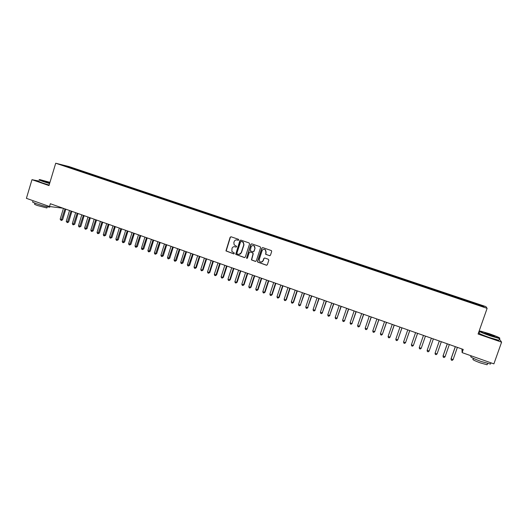 <?xml version="1.0" encoding="UTF-8"?>
<svg xmlns="http://www.w3.org/2000/svg" width="528" height="528" viewBox="0 0 528 528"><rect width="100%" height="100%" fill="white"/><g stroke="black" fill="none" stroke-linecap="round" stroke-linejoin="round"><path stroke-width="0.79" d="M238.808 239.989L238.484 239.309L231.066 236.775L230.142 237.263L225.951 250.912L233.772 253.882L234.379 253.097L231.851 251.434L232.016 248.338C232.61 246.972 233.6 246.457 235 246.781L235.963 247.111L236.617 246.767L236.544 246.279L234.161 244.853L233.851 242.662L234.201 241.567C234.795 240.2 235.792 239.679 237.191 240.002L238.154 240.332L238.808 239.989M269.511 255.691L270.468 255.196L271.689 251.473L271.418 250.602L262.786 247.612L261.835 248.101L257.525 261.32L257.677 262.086L266.396 265.221L267.353 264.733L268.818 260.245L268.343 259.261L264.739 258.014L263.789 258.502L263.063 260.726C262.205 262.271 261.083 262.528 259.69 261.485L259.255 259.413L262.093 250.708C262.825 249.269 263.875 248.945 265.247 249.731L265.907 252.014L265.657 254.305L269.815 255.724M461.941 348.982L462.125 352.618L463.241 349.444L50.351 203.735L49.507 206.521L63.05 208.217M462.125 352.618L493.891 363.871L501.6 342.164L499.402 338.976M39.039 181.078L31.977 179.678L48.992 185.566L55.717 163.225L487.126 308.352L478.084 334.026L501.6 342.164M31.977 179.678L26.4 198.337L49.507 206.521M249.572 243.91L249.11 242.939L240.814 240.101L239.877 240.596L235.706 254.364L244.365 257.565L245.302 257.077L249.572 243.91M251.757 243.844L260.119 246.701L260.588 247.678L256.285 260.891L255.334 261.38L251.427 259.895L253.031 253.81L252.562 252.833L250.199 252.021L249.256 252.509L247.447 258.067L246.543 258.225L250.813 244.332L251.757 243.844M55.717 163.225L69.01 166.564L485.892 306.616L487.126 308.352M437.21 291.298L437.455 290.591L442.226 292.195L445.381 293.377L445.183 293.977L474.784 303.93M445.216 293.865L67.254 166.881L61.723 164.908L67.234 166.287L73.96 168.551L73.623 168.907M74.996 169.481L75.187 168.854L73.96 168.551M75.187 168.854L80.098 170.617L79.768 170.973M81.121 171.541L81.312 170.914L80.098 170.617M81.312 170.914L86.275 172.689L85.945 173.052M87.285 173.58L87.47 172.979L86.275 172.689M87.47 172.979L92.473 174.775L92.149 175.138M93.489 175.593L93.654 175.058L92.473 174.775M93.654 175.058L98.71 176.867L98.38 177.236M99.706 177.679L99.865 177.151L98.71 176.867M99.865 177.151L104.966 178.972L104.643 179.342M105.95 179.777L106.108 179.249L104.966 178.972M106.108 179.249L111.256 181.084L110.939 181.46M112.22 181.889L112.385 181.355L111.256 181.084M112.385 181.355L117.579 183.209L117.262 183.586M118.523 184.008L118.688 183.473L117.579 183.209M118.688 183.473L123.935 185.348L123.618 185.717M124.859 186.14L125.024 185.599L123.935 185.348M125.024 185.599L130.317 187.493L130 187.869M131.221 188.278L131.386 187.744L130.317 187.493M131.386 187.744L136.732 189.644L136.422 190.027M137.617 190.43L137.782 189.889L136.732 189.644M137.782 189.889L143.174 191.809L142.87 192.192M144.038 192.588L144.21 192.047L143.174 191.809M144.21 192.047L149.648 193.987L149.345 194.37M150.5 194.759L150.665 194.218L149.648 193.987M150.665 194.218L156.163 196.178L155.859 196.561M156.988 196.944L157.153 196.396L156.163 196.178M157.153 196.396L162.697 198.376L162.4 198.759M163.502 199.135L163.673 198.587L162.697 198.376M163.673 198.587L169.27 200.581L168.967 200.983M170.056 201.333L170.227 200.792L169.27 200.581M170.227 200.792L175.877 202.805L175.567 203.214M176.642 203.551L176.814 203.003L175.877 202.805M176.814 203.003L182.51 205.029L182.2 205.458M183.256 205.775L183.427 205.227L182.51 205.029M183.427 205.227L189.182 207.273L188.859 207.715M189.908 208.012L190.08 207.464L189.182 207.273M190.08 207.464L195.888 209.524L195.558 209.986M196.588 210.256L196.759 209.708L195.888 209.524M196.759 209.708L202.62 211.787L202.29 212.263M203.3 212.513L203.478 211.966L202.62 211.787M203.478 211.966L209.392 214.064L209.048 214.559M210.052 214.784L210.223 214.236L209.392 214.064M210.223 214.236L216.196 216.355L215.853 216.856M216.83 217.067L217.008 216.513L216.196 216.355M217.008 216.513L223.034 218.651L222.697 219.153M223.648 219.364L223.826 218.803L223.034 218.651M223.826 218.803L229.904 220.961L229.568 221.463M230.485 221.687L230.677 221.107L229.904 220.961M230.677 221.107L236.815 223.278L236.478 223.793M237.362 224.024L237.56 223.417L236.815 223.278M237.56 223.417L243.751 225.614L243.428 226.129M244.273 226.373L244.477 225.746L243.751 225.614M244.477 225.746L250.727 227.957L250.404 228.472M251.222 228.736L251.434 228.083L250.727 227.957M251.434 228.083L257.743 230.314L257.42 230.835M258.205 231.099L258.423 230.432L257.743 230.314M258.423 230.432L264.792 232.683L264.475 233.204M265.228 233.462L265.445 232.789L264.792 232.683M265.445 232.789L271.874 235.066L271.564 235.587M272.29 235.831L272.507 235.165L271.874 235.066M272.507 235.165L278.995 237.455L278.685 237.983M279.385 238.22L279.602 237.547L278.995 237.455M279.602 237.547L286.15 239.864L285.846 240.392M286.519 240.616L286.737 239.943L286.15 239.864M286.737 239.943L293.344 242.279L293.04 242.814M293.687 243.025L293.905 242.352L293.344 242.279M293.905 242.352L300.571 244.708L300.274 245.243M300.887 245.454L301.112 244.774L300.571 244.708M301.112 244.774L307.837 247.15L307.547 247.691M308.134 247.889L308.359 247.21L307.837 247.15M308.359 247.21L315.143 249.605L314.86 250.147M315.414 250.338L315.638 249.658L315.143 249.605M315.638 249.658L322.489 252.074L322.205 252.622M322.727 252.793L322.958 252.113L322.489 252.074M322.958 252.113L329.868 254.555L329.591 255.103M330.086 255.268L330.31 254.588L329.868 254.555M330.31 254.588L337.286 257.05L337.016 257.598M337.478 257.756L337.709 257.07L337.286 257.05M337.709 257.07L344.744 259.552L344.474 260.113M344.909 260.258L345.14 259.571L344.744 259.552M345.14 259.571L352.242 262.073L351.978 262.634M352.381 262.766L352.612 262.079L352.242 262.073M352.612 262.079L359.779 264.607L359.522 265.168M359.891 265.294L360.122 264.601L359.779 264.607M360.122 264.601L367.356 267.155L367.099 267.716M367.435 267.835L367.356 267.155M367.673 267.142L374.972 269.716L374.722 270.283M375.025 270.382L374.972 269.716M375.263 269.689L382.628 272.29L382.384 272.857M382.655 272.95L382.628 272.29M382.892 272.257L390.331 274.877L390.086 275.451M390.324 275.53L390.331 274.877M390.562 274.831L398.066 277.477L397.828 278.051M398.033 278.124L398.066 277.477M398.27 277.424L405.847 280.091L405.616 280.672M405.788 280.731L405.847 280.091M406.025 280.031L413.668 282.718L413.444 283.305M413.576 283.351L413.668 282.718M413.82 282.645L421.529 285.364L421.311 285.952M421.41 285.985L421.529 285.364M421.654 285.278L429.436 288.017L429.218 288.611M429.29 288.631L429.436 288.017M429.535 287.932L437.389 290.69L437.177 291.284M449.968 295.588L450.212 294.875L445.381 293.377M450.212 294.875L453.413 296.076L453.248 296.564M457.994 298.287L458.245 297.574L453.413 296.076M458.245 297.574L461.492 298.789L461.333 299.284M466.072 301L466.316 300.293L461.492 298.789M466.316 300.293L469.616 301.521L469.458 302.016M474.19 303.732L474.441 303.019L469.616 301.521M474.441 303.019L483.529 306.194L483.998 306.9L474.83 303.818M474.514 303.164L474.322 303.778M483.529 306.194L482.882 306.53M466.363 300.425L466.165 301.033M458.258 297.706L458.06 298.307M450.193 294.994L449.988 295.594M442.174 292.301L442.009 292.783M434.201 289.621L434.029 290.096M426.268 286.955L426.096 287.43M418.381 284.302L418.202 284.777M410.533 281.668L410.348 282.137M402.732 279.041L402.541 279.51M394.964 276.434L394.772 276.896M387.242 273.841L387.044 274.303M379.559 271.253L379.361 271.715M371.923 268.686L371.719 269.148M364.32 266.132L364.109 266.587M356.763 263.591L356.545 264.046M349.239 261.063L349.021 261.518M341.755 258.548L341.537 258.997M334.316 256.047L334.092 256.496M326.911 253.559L326.687 254.001M319.546 251.084L319.315 251.526M312.22 248.622L311.982 249.058M304.927 246.173L304.689 246.609M297.673 243.738L297.436 244.167M290.459 241.309L290.215 241.738M283.279 238.9L283.034 239.329M276.137 236.498L275.887 236.927M269.036 234.109L268.778 234.531M261.967 231.733L261.71 232.155M247.619 227.416L247.936 227.02M254.932 229.37L254.674 229.792M240.973 224.677L240.643 225.192M234.043 222.354L233.713 222.862M227.152 220.037L226.816 220.539M220.295 217.727L219.952 218.229M213.47 215.437L213.127 215.939M206.679 213.154L206.336 213.649M199.921 210.883L199.571 211.378M193.202 208.626L192.845 209.114M186.509 206.375L186.153 206.864M179.857 204.138L179.494 204.626M173.23 201.914L172.867 202.396M166.637 199.696L166.274 200.178M160.076 197.492L159.707 197.974M153.556 195.301L153.179 195.776M147.055 193.116L146.678 193.591M140.593 190.945L140.21 191.413M134.158 188.78L133.775 189.248M127.756 186.628L127.373 187.097M121.387 184.49L120.998 184.952M115.051 182.358L114.655 182.82M108.742 180.239L108.339 180.695M102.458 178.127L102.062 178.583M96.208 176.029L95.806 176.484M89.991 173.936L89.582 174.392M83.8 171.857L83.391 172.306M77.642 169.785L77.227 170.234M479.569 332.125L478.837 331.874M67.234 166.287L67.261 166.769M238.154 240.332L236.808 239.903M234.544 246.675L235.963 247.111M231.033 236.762L230.36 237.29L226.182 250.925L234.029 253.902M240.768 240.088L240.088 240.616L235.924 254.371L244.682 257.598M241.468 241.415L240.596 241.732L236.867 253.255L237.197 253.935L238.207 254.291C239.613 254.621 240.61 254.1 241.204 252.734L243.758 244.847L243.223 242.359L241.25 241.388L242.273 241.738M238.966 254.417L241.204 252.734M242.484 241.758L243.434 242.378L243.969 244.867L241.421 252.74M250.107 251.995L252.767 252.846L253.235 253.823L251.632 259.895L255.664 261.413M251.691 243.824L251.018 244.352L246.675 257.73L247.051 258.423M254.839 248.259L254.278 246.061C252.899 245.19 251.83 245.487 251.057 246.959L250.226 250.793L252.899 251.81L253.843 251.321L255.037 248.272L254.476 246.081L253.229 245.566M253.196 251.849L253.843 251.321M255.037 248.272L254.047 251.335M264.251 249.302L265.439 249.744L266.099 252.028L265.841 254.311L269.702 255.697M261.241 262.139L263.063 260.726M264.62 257.987L263.98 258.509L263.254 260.733M262.706 247.586L262.027 248.12L257.723 261.32L257.875 262.086L266.739 265.254M63.452 208.362L60.166 219.206L61.684 219.747L62.575 219.846L65.809 209.194M62.575 219.846L61.228 220.493L64.977 208.897M61.228 220.493L60.166 219.206M69.544 210.507L66.238 221.377L67.762 221.918L68.64 222.011L71.894 211.339M68.64 222.011L67.3 222.664L71.069 211.048M67.3 222.664L66.238 221.377M75.662 212.672L72.343 223.555L73.874 224.103L74.738 224.195L78.005 213.497M74.738 224.195L73.405 224.849L77.194 213.213M73.405 224.849L72.791 224.631L72.343 223.555M49.955 182.345L39.838 179.606C38.557 179.487 39.745 180.074 43.408 181.368L49.658 183.348M49.592 183.566L43.23 181.553C39.719 180.319 38.425 179.705 39.349 179.718M49.738 183.071L43.791 180.926L49.876 182.609M49.81 182.827L44.088 181.216M49.843 206.719L49.711 207.174C46.86 206.877 42.478 205.735 36.571 203.742C32.974 202.429 31.739 201.736 32.861 201.663M46.992 207.629L46.893 207.966L37.435 205.511C34.848 204.56 33.957 204.059 34.769 203.999L35.02 203.168M49.13 185.084L42.775 183.071C39.158 181.797 37.897 181.183 38.993 181.229M490.222 335.564L499.534 338.263C500.551 338.019 497.145 336.501 489.324 333.709L480.374 331.076C478.639 331.089 481.919 332.581 490.222 335.564M499.891 338.257L499.547 338.573L490.149 335.828C482.249 333.003 478.757 331.452 479.668 331.175M489.991 335.089L484.909 332.825L489.542 334.165C493.68 335.65 495.33 336.395 494.492 336.415L489.991 335.089M494.347 336.389L485.1 333.155M490.73 363.422L490.499 364.063L481.087 361.456C472.87 358.373 469.524 356.657 471.055 356.301M487.285 364.3L487.12 364.769L480.341 362.901C474.434 360.683 472.032 359.436 473.128 359.165L473.411 358.36M499.085 339.867L498.927 340.316L489.529 337.583C481.252 334.607 477.84 333.049 479.292 332.924M81.807 214.837L78.474 225.746L80.012 226.301L80.87 226.387L84.143 215.662M80.87 226.387L79.537 227.047L83.351 215.384M79.537 227.047L78.923 226.822L78.474 225.746M87.985 217.015L84.638 227.951L86.183 228.505L87.028 228.584L90.314 217.84M87.028 228.584L85.701 229.251L89.536 217.562M85.701 229.251L85.081 229.027L84.638 227.951M94.189 219.206L90.829 230.168L92.38 230.723L93.212 230.795L96.518 220.031M93.212 230.795L91.892 231.469L95.746 219.754M91.892 231.469L91.271 231.244L90.829 230.168M100.426 221.41L97.046 232.393L98.611 232.947L99.422 233.02L102.749 222.229M99.422 233.02L98.109 233.693L101.99 221.958M98.109 233.693L97.489 233.468L97.046 232.393M106.689 223.621L103.297 234.623L104.867 235.184L105.673 235.25L109.006 224.44M105.673 235.25L104.359 235.93L108.266 224.176M104.359 235.93L103.732 235.706L103.297 234.623M112.985 225.839L109.58 236.867L111.151 237.435L111.943 237.494L115.302 226.657M111.943 237.494L110.642 238.174L114.569 226.4M110.642 238.174L110.009 237.95L109.58 236.867M119.315 228.07L115.889 239.125L117.467 239.692L118.252 239.745L121.618 228.888M118.252 239.745L116.952 240.438L120.899 228.631M116.952 240.438L116.318 240.207L115.889 239.125M125.671 230.314L122.225 241.395L123.816 241.963L124.588 242.009L127.967 231.125M124.588 242.009L123.295 242.708L127.261 230.881M123.295 242.708L122.654 242.477L122.225 241.395M132.059 232.571L128.601 243.672L130.198 244.24L130.951 244.286L134.35 233.383M130.951 244.286L129.664 244.985L133.657 233.132M129.664 244.985L129.023 244.754L128.601 243.672M138.475 234.835L135.003 245.962L136.607 246.536L137.346 246.576L140.765 235.64M137.346 246.576L136.066 247.276L140.085 235.402M136.066 247.276L135.425 247.045L135.003 245.962M144.923 237.112L141.431 248.259L143.048 248.84L143.774 248.873L147.206 237.917M143.774 248.873L142.501 249.579L146.54 237.679M142.501 249.579L141.854 249.348L141.431 248.259M151.404 239.395L147.899 250.569L149.523 251.15L150.236 251.183L153.681 240.2M150.236 251.183L148.962 251.896L153.028 239.969M148.962 251.896L148.315 251.658L147.899 250.569M157.918 241.699L154.394 252.892L156.024 253.48L156.724 253.499L160.189 242.497M156.724 253.499L155.463 254.219L159.548 242.273M155.463 254.219L154.81 253.988L154.394 252.892M164.459 244.002L160.921 255.229L162.558 255.816L163.244 255.829L166.729 244.807M163.244 255.829L161.99 256.555L166.102 244.583M161.99 256.555L161.33 256.318L160.921 255.229M171.039 246.325L167.482 257.572L169.125 258.159L169.798 258.172L173.296 247.124M169.798 258.172L168.544 258.905L172.689 246.906M168.544 258.905L167.891 258.667L167.482 257.572M177.646 248.655L174.075 259.928L175.725 260.522L176.385 260.528L179.903 249.454M176.385 260.528L175.138 261.261L179.302 249.242M175.138 261.261L174.478 261.023L174.075 259.928M184.285 251.005L180.701 262.297L182.358 262.891L183.005 262.891L186.536 251.797M183.005 262.891L181.764 263.63L185.955 251.592M181.764 263.63L181.097 263.393L180.701 262.297M190.964 253.354L187.354 264.68L189.024 265.274L189.658 265.274L193.202 254.146M189.658 265.274L188.423 266.013L192.634 253.948M188.423 266.013L187.757 265.775L187.354 264.68M197.67 255.724L194.047 267.069L195.723 267.67L196.343 267.663L199.901 256.509M196.343 267.663L195.109 268.409L195.723 267.67L199.353 256.318M195.109 268.409L194.443 268.171L194.047 267.069M204.409 258.1L200.772 269.478L202.455 270.079L203.056 270.065L206.639 258.892M203.056 270.065L201.835 270.818L202.455 270.079L206.098 258.7M201.835 270.818L201.161 270.574L200.772 269.478M211.187 260.495L207.524 271.894L209.22 272.494L209.807 272.474L213.404 261.274M209.807 272.474L208.593 273.233L209.22 272.494L212.883 261.089M208.593 273.233L207.913 272.989L207.524 271.894M217.991 262.898L214.315 274.322L216.018 274.93L216.592 274.903L220.209 263.677M216.592 274.903L215.384 275.662L216.018 274.93L219.701 263.498M215.384 275.662L214.705 275.418L214.315 274.322M224.836 265.307L221.14 276.758L222.856 277.372L223.41 277.339L227.04 266.092M223.41 277.339L222.209 278.104L222.856 277.372L226.552 265.914M222.209 278.104L221.522 277.86L221.14 276.758M231.713 267.736L227.997 279.213L229.72 279.827L230.261 279.787L233.911 268.514M230.261 279.787L229.066 280.559L229.72 279.827L233.435 268.343M229.066 280.559L228.38 280.315L227.997 279.213M238.623 270.178L234.894 281.675L236.623 282.295L237.151 282.249L240.814 270.95M237.151 282.249L235.957 283.028L236.623 282.295L240.352 270.785M235.957 283.028L235.27 282.784L234.894 281.675M245.566 272.626L241.824 284.156L243.56 284.777L244.068 284.724L247.757 273.398M244.068 284.724L242.887 285.509L243.56 284.777L247.309 273.24M242.887 285.509L242.194 285.259L241.824 284.156M252.549 275.088L248.787 286.645L250.529 287.265L251.024 287.212L254.727 275.86M251.024 287.212L249.85 287.998L250.529 287.265L254.298 275.708M249.85 287.998L249.15 287.753L248.787 286.645M259.565 277.563L255.783 289.146L257.539 289.773L258.02 289.707L261.736 278.335M258.02 289.707L256.846 290.506L257.539 289.773L261.327 278.19M256.846 290.506L256.146 290.255L255.783 289.146M266.614 280.058L262.819 291.661L264.581 292.288L265.043 292.222L268.785 280.817M265.043 292.222L263.881 293.02L264.581 292.288L268.382 280.678M263.881 293.02L263.175 292.769L262.819 291.661M273.702 282.559L269.887 294.188L271.656 294.822L272.105 294.743L275.86 283.318M272.105 294.743L270.95 295.555L271.656 294.822L275.484 283.186M270.95 295.555L270.244 295.297L269.887 294.188M280.83 285.067L276.989 296.729L278.771 297.363L279.206 297.284L282.982 285.826M279.206 297.284L278.058 298.096L278.771 297.363L282.619 285.701M278.058 298.096L277.345 297.838L276.989 296.729M287.991 287.595L284.13 299.284L285.925 299.924L286.341 299.831L290.129 288.354M286.341 299.831L285.199 300.65L285.925 299.924L289.786 288.229M285.199 300.65L284.48 300.399L284.13 299.284M295.185 290.136L291.311 301.851L293.113 302.491L293.509 302.399L297.323 290.888M293.509 302.399L292.38 303.224L293.113 302.491L296.993 290.776M292.38 303.224L291.661 302.966L291.311 301.851M302.425 292.69L298.525 304.432L300.34 305.078L304.55 293.443M300.716 304.973L299.594 305.804L300.34 305.078L304.234 293.33M299.594 305.804L298.868 305.547L298.525 304.432M309.692 295.258L305.778 307.019L307.6 307.672L311.81 296.003M307.963 307.56L306.847 308.398L307.6 307.672L311.52 295.898M306.847 308.398L306.121 308.141L305.778 307.019M317.005 297.838L313.071 309.626L314.899 310.279L319.117 298.577M315.249 310.167L314.134 311.005L314.899 310.279L318.839 298.485M314.134 311.005L313.401 310.748L313.071 309.626M324.35 300.425L320.397 312.246L322.238 312.906L326.456 301.171M322.568 312.781L321.46 313.632L322.238 312.906L326.192 301.079M321.46 313.632L320.727 313.368L320.397 312.246M331.736 303.032L327.763 314.879L329.611 315.546L333.828 303.772M329.927 315.414L328.832 316.265L329.611 315.546L333.59 303.686M328.832 316.265L328.093 316.001L327.763 314.879M339.161 305.653L335.168 317.533L337.022 318.193L341.246 306.392M337.319 318.054L336.23 318.919L337.022 318.193L341.022 306.313M336.23 318.919L335.491 318.655L335.168 317.533M346.625 308.286L342.613 320.192L344.48 320.859L348.704 309.019M344.758 320.714L343.675 321.578L344.48 320.859L348.493 308.946M343.675 321.578L342.929 321.314L342.613 320.192M354.13 310.939L350.09 322.865L351.971 323.539L356.195 311.665M352.229 323.387L351.16 324.258L351.971 323.539L356.011 311.599M351.16 324.258L350.407 323.987L350.09 322.865M361.667 313.599L357.614 325.558L359.502 326.231L363.726 314.325M359.74 326.073L358.677 326.951L359.502 326.231L363.561 314.266M358.677 326.951L357.925 326.68L357.614 325.558M369.25 316.272L365.178 328.258L367.072 328.937L371.303 316.998M367.297 328.772L366.241 329.657L367.072 328.937L371.151 316.945M366.241 329.657L365.482 329.386L365.178 328.258M376.873 318.965L372.775 330.977L374.682 331.657L378.913 319.684M374.887 331.485L373.837 332.376L374.682 331.657L378.781 319.638M373.837 332.376L373.078 332.105L372.775 330.977M384.536 321.664L380.417 333.709L382.331 334.396L386.569 322.384M380.417 333.709L380.714 334.838L381.48 335.115L382.331 334.396L386.456 322.344M392.238 324.383L388.1 336.455L390.027 337.141L394.258 325.096M388.1 336.455L388.39 337.583L389.162 337.861L390.027 337.141L394.165 325.063M399.98 327.116L395.822 339.214L397.762 339.907L401.993 327.829M395.822 339.214L396.112 340.349L396.884 340.626L397.762 339.907L401.92 327.802M407.768 329.861L403.583 341.992L405.53 342.692L409.768 330.574M403.583 341.992L403.867 343.127L404.646 343.405L405.53 342.692L409.715 330.554M415.589 332.627L411.391 344.784L413.351 345.484L417.589 333.333M411.391 344.784L411.668 345.919L412.454 346.196L413.351 345.484L417.556 333.32M421.291 348.077L425.443 336.105L421.291 348.077M423.463 335.405L419.239 347.589L421.205 348.295L420.301 349.008L419.516 348.724L419.239 347.589M429.106 351.12L428.188 351.826L427.396 351.542L427.126 350.407L431.369 338.197L427.198 350.183L429.106 351.12L433.356 338.897M439.303 340.996L435.059 353.245L437.052 353.958L441.322 341.708M439.322 341.002L435.059 353.245L435.323 354.38L436.121 354.664L437.052 353.958M447.275 343.807L443.065 355.859L445.038 356.809L449.328 344.533M447.322 343.82L443.032 356.096L443.296 357.238L444.094 357.522L445.038 356.809M455.294 346.639L451.064 358.717L453.064 359.68L457.38 347.371M455.36 346.658L451.051 358.961L451.308 360.103L452.113 360.393L453.064 359.68M49.711 207.174L49.889 206.573M47.243 206.804L46.893 207.966M490.499 364.063L490.941 362.822M487.568 363.488L487.12 364.769M498.927 340.316L499.547 338.573"/></g></svg>
